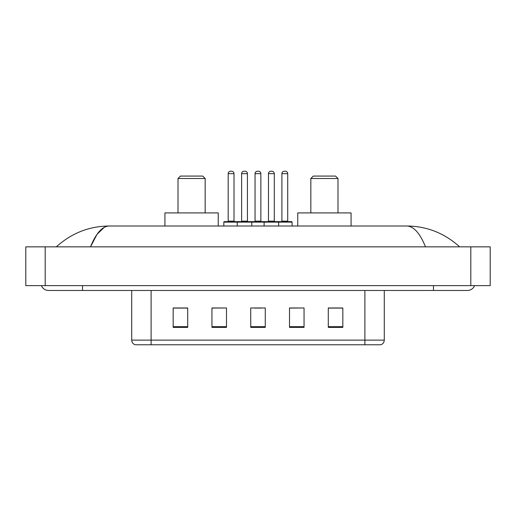 <?xml version="1.0" encoding="UTF-8"?>
<svg xmlns="http://www.w3.org/2000/svg" width="516" height="516" viewBox="0 0 516 516"><rect width="100%" height="100%" fill="white"/><g stroke="black" fill="none" stroke-linecap="round" stroke-linejoin="round"><path stroke-width="0.77" d="M41.396 285.632A7.759 7.759 0 0 0 48.581 290.476A7.759 7.759 0 0 1 41.396 285.632A7.759 7.759 0 0 0 48.581 290.476L467.419 290.476A7.759 7.759 0 0 0 474.604 285.632A7.759 7.759 0 0 1 467.419 290.476A7.759 7.759 0 0 0 474.604 285.632A7.759 7.759 0 0 1 467.419 290.476M425.494 246.848C419.934 233.161 413.684 226.214 406.756 226.008L109.244 226.008C102.316 226.214 96.066 233.161 90.506 246.848L97.034 234.316L104.213 227.369M45.189 246.848L490.2 246.848L490.2 285.632L25.8 285.632L25.8 246.848L45.189 246.848L45.189 285.632M406.756 226.008C426.764 226.163 444.405 233.109 459.659 246.848L458.008 245.352M57.992 245.352L56.341 246.848C71.524 233.142 89.158 226.189 109.244 226.008M364.889 344.772L364.889 340.121L384.278 340.121C384.143 342.443 382.982 343.991 380.789 344.772L135.211 344.772A4.85 4.85 0 0 1 131.722 340.121L131.722 290.476M342.83 327.37L342.83 307.981L328.292 307.981L328.292 327.37L342.83 327.37M304.053 327.37L304.053 307.981L289.508 307.981L289.508 327.37L304.053 327.37M187.708 327.37L187.708 307.981L173.17 307.981L173.17 327.37L187.708 327.37M226.492 327.37L226.492 307.981L211.947 307.981L211.947 327.37L226.492 327.37M265.269 327.37L265.269 307.981L250.731 307.981L250.731 327.37L265.269 327.37M328.292 308.078L341.863 308.078M226.492 307.981L211.947 308.078L226.492 307.981M174.137 308.078L187.708 308.078M304.053 307.981L289.508 308.078L304.053 307.981M254.317 308.078L261.586 308.078M178.014 178.497L205.162 178.497L202.736 176.079L180.439 176.079L178.014 178.497L178.014 212.915M205.162 178.497L205.162 212.915M218.249 226.008L218.249 212.915L164.927 212.915L164.927 226.008M310.838 178.497L337.986 178.497L335.561 176.079L313.264 176.079L310.838 178.497L310.838 212.915M337.986 178.497L337.986 212.915M351.073 226.008L351.073 212.915L297.751 212.915L297.751 226.008M278.021 221.641L291.592 221.641A0.484 0.484 0 0 1 292.082 222.125L237.25 222.125A0.484 0.484 0 0 1 237.734 221.641L251.311 221.641A0.484 0.484 0 0 1 251.795 222.125L251.795 226.008M247.435 221.158A0.484 0.484 0 0 0 247.919 221.641L241.133 221.641A0.484 0.484 0 0 0 241.617 221.158L247.435 221.158L247.435 173.653A2.425 2.425 0 0 0 245.01 171.228L244.036 171.228L245.01 171.228M247.435 173.653L241.617 173.653A2.425 2.425 0 0 1 244.036 171.228M241.617 173.653L241.617 221.158M237.882 221.641L224.312 221.641A0.484 0.484 0 0 0 223.821 222.125L237.25 222.125L237.25 226.008M264.108 226.008L264.108 222.125A0.484 0.484 0 0 1 264.592 221.641L278.169 221.641A0.484 0.484 0 0 1 278.653 222.125L278.653 226.008M274.286 221.158A0.484 0.484 0 0 0 274.77 221.641L267.985 221.641A0.484 0.484 0 0 0 268.468 221.158L274.286 221.158L274.286 173.653A2.425 2.425 0 0 0 271.861 171.228L270.894 171.228L271.861 171.228M274.286 173.653L268.468 173.653A2.425 2.425 0 0 1 270.894 171.228M268.468 173.653L268.468 221.158M228.188 173.653A2.425 2.425 0 0 1 230.613 171.228L231.581 171.228A2.425 2.425 0 0 1 234.006 173.653L228.188 173.653L228.188 221.158A0.484 0.484 0 0 1 227.704 221.641M234.006 173.653L234.006 221.158A0.484 0.484 0 0 0 234.49 221.641M223.821 222.125L223.821 226.008M264.74 221.641L251.163 221.641M255.046 173.653A2.425 2.425 0 0 1 257.465 171.228L258.439 171.228A2.425 2.425 0 0 1 260.857 173.653L255.046 173.653L255.046 221.158A0.484 0.484 0 0 1 254.556 221.641M260.857 173.653L260.857 221.158A0.484 0.484 0 0 0 261.348 221.641M281.897 173.653A2.425 2.425 0 0 1 284.322 171.228L285.29 171.228A2.425 2.425 0 0 1 287.715 173.653L281.897 173.653L281.897 221.158A0.484 0.484 0 0 1 281.413 221.641M287.715 173.653L287.715 221.158A0.484 0.484 0 0 0 288.199 221.641M292.082 222.125L292.082 226.008M433.485 285.632L433.485 290.476M82.515 285.632L82.515 290.476M470.811 246.848L470.811 285.632M131.722 340.121L151.111 340.121L151.111 344.772M151.111 290.476L151.111 340.121L364.889 340.121L364.889 290.476M265.269 326.692L250.731 326.692M226.492 326.692L211.947 326.692M187.708 326.692L173.17 326.692M304.053 326.692L289.508 326.692M342.83 326.692L328.292 326.692M228.188 221.158L234.006 221.158M255.046 221.158L260.857 221.158M281.897 221.158L287.715 221.158M384.278 340.121L384.278 290.476"/></g></svg>
